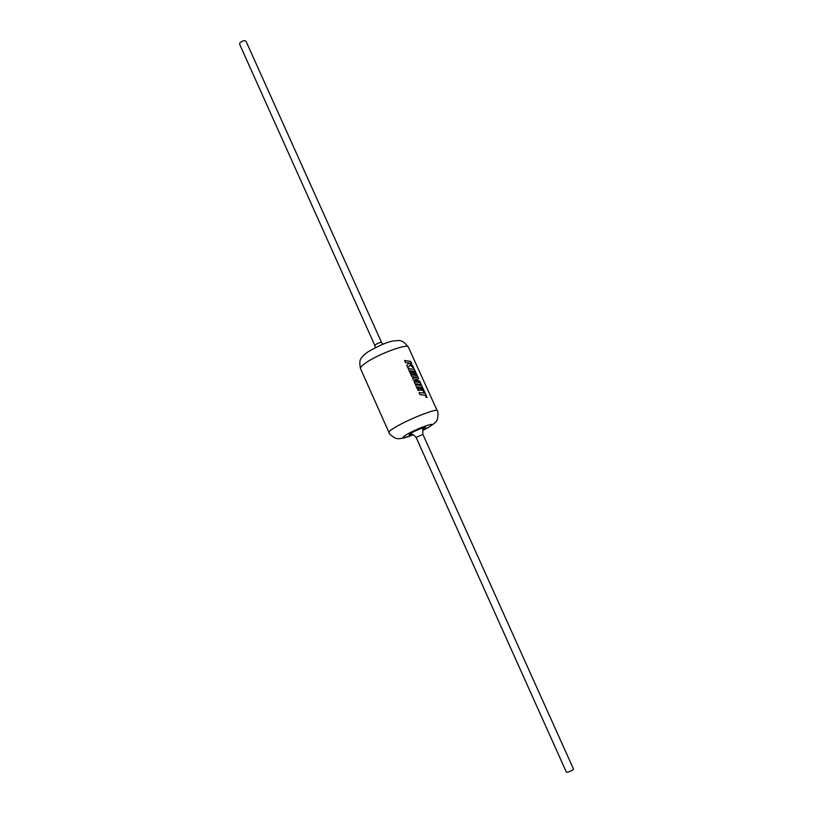 <?xml version="1.0" encoding="UTF-8"?>
<svg xmlns="http://www.w3.org/2000/svg" width="813" height="813" viewBox="0 0 813 813"><rect width="100%" height="100%" fill="white"/><g stroke="black" fill="none" stroke-linecap="round" stroke-linejoin="round"><path stroke-width="1.22" d="M416.114 437.414L422.902 434.366L573.48 769.017C572.911 770.094 571 771.161 567.759 772.208L566.397 772.198L416.114 437.414C411.408 432.343 411.48 435.067 411.114 434.406M246.024 41.25C244.601 40.213 242.63 40.67 240.13 42.622L239.581 44.146L374.834 345.454L375.697 344.529C378.502 342.923 380.454 342.222 381.541 342.446L246.024 41.25M405.514 362.628L409.102 362.964L406.774 365.423L407.811 367.71L410.108 365.189L413.868 368.218L412.75 365.759L409.295 363.005L411.734 363.502L410.768 361.379L404.549 360.494L405.514 362.628M414.996 379.427L418.685 378.848L417.242 375.667L412.343 374.925L410.463 370.758L412.089 370.921L413.543 374.132L414.681 374.285L413.228 371.074L414.315 371.277L415.86 374.681L416.896 374.915L414.396 369.397L408.187 368.543L411.845 376.643L417.455 377.303L412.547 378.187L413.451 380.199L419.813 382.466L414.183 381.815L415.047 383.736L421.236 384.508L419.752 381.216L414.996 379.427L419.752 381.216M424.162 393.055L419.03 392.547L420.006 394.691L425.128 395.199L426.063 397.262L427.11 397.476L421.652 385.413L415.463 384.64L418.034 390.342L419.345 390.403L417.74 386.856L419.356 386.988L420.819 390.22L421.957 390.362L420.494 387.13L421.581 387.313L424.162 393.055L419.051 392.598M407.801 367.689L410.108 365.189M413.644 368.025L412.75 365.759M412.648 365.82L409.295 363.005M411.581 363.462L410.768 361.379M410.667 361.429L404.579 360.555M418.553 378.868L417.242 375.667M417.13 375.718L412.343 374.925M412.262 374.976L410.463 370.758M414.559 374.265L413.228 371.074M416.754 374.884L414.396 369.397M414.295 369.448L408.217 368.604M412.557 378.218L417.455 377.303M414.213 381.876L419.813 382.466M421.093 384.468L419.65 381.277M426.967 397.445L421.652 385.413M421.541 385.474L415.484 384.701M419.234 390.392L417.74 386.856M421.825 390.342L420.494 387.13M411.53 434.376C408.38 435.301 408.339 434.833 411.439 432.973C418.289 428.99 430.504 424.965 423.675 428.918M422.811 430.321L427.719 427.74C441.611 420.006 419.671 426.977 406.774 434.477C400.006 438.786 402.14 438.847 413.156 434.66M413.248 434.691C407.547 437.221 402.537 438.573 398.218 438.746L395.433 438.227C390.982 435.585 388.817 433.654 388.939 432.404C388.695 431.601 390.89 429.833 395.504 427.11C408.929 419.061 437.272 407.974 437.201 410.717L408.37 347.09C407.923 343.228 379.508 353.533 366.572 362.354C362.11 365.342 360.088 367.415 360.505 368.604C359.417 363.238 359.641 359.824 361.185 358.36C361.846 356.846 364.082 354.702 367.893 351.917C379.356 345.332 387.994 341.663 393.807 340.911C399.01 340.881 401.297 338.259 408.37 347.09M375.26 347.7L374.834 345.454M422.78 430.412L428.603 427.353C434.518 423.431 437.242 421.104 436.764 420.392C438.055 419.772 438.451 410.219 437.201 410.717M388.939 432.404L360.505 368.604M422.902 434.366C422.242 427.475 424.234 429.335 423.969 428.624L422.74 429.396M382.933 344.255L381.541 342.446"/></g></svg>

